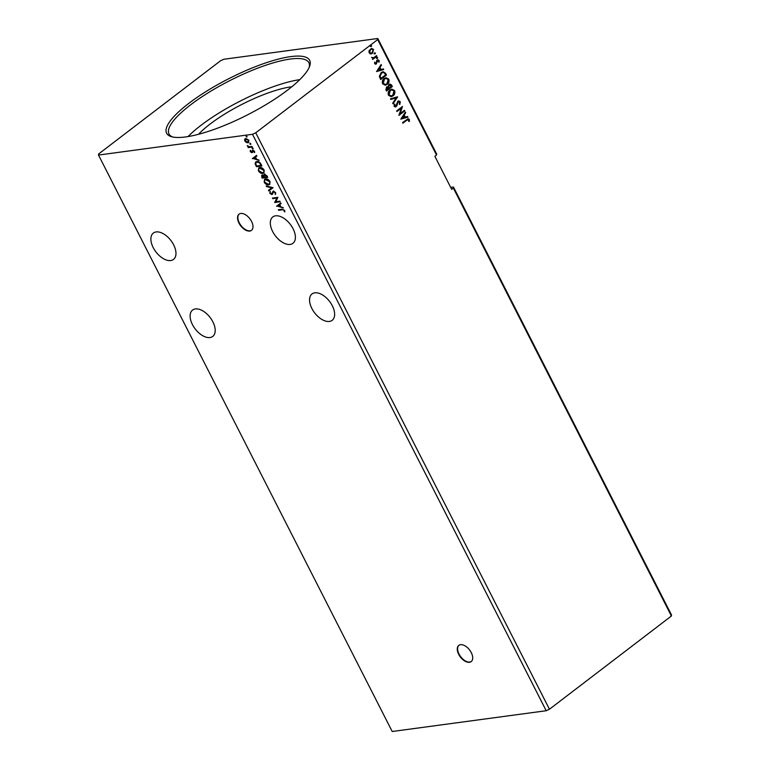 <?xml version="1.0" encoding="UTF-8"?>
<svg xmlns="http://www.w3.org/2000/svg" width="770" height="770" viewBox="0 0 770 770"><rect width="100%" height="100%" fill="white"/><g stroke="black" fill="none" stroke-linecap="round" stroke-linejoin="round"><path stroke-width="1.16" d="M471.279 652.642A10.212 5.794 -127.4 0 0 458.785 645.385A10.212 5.794 -127.4 0 0 458.699 654.346A10.212 5.794 -127.4 0 0 471.192 661.603A10.212 5.794 -127.4 0 0 471.279 652.642M458.958 645.26A10.212 5.794 -127.4 0 0 459.036 654.086A10.212 5.794 -127.4 0 0 471.356 661.478M251.549 221.413A10.212 5.794 -127.4 0 0 239.066 214.147A10.212 5.794 -127.4 0 0 238.979 223.108A10.212 5.794 -127.4 0 0 251.463 230.374A10.212 5.794 -127.4 0 0 251.549 221.413M239.229 214.031A10.212 5.794 -127.4 0 0 239.316 222.857A10.212 5.794 -127.4 0 0 251.626 230.24M293.072 228.748A16.593 9.404 -127.4 0 0 272.782 216.938A16.593 9.404 -127.4 0 0 272.647 231.501A16.593 9.404 -127.4 0 0 292.937 243.301A16.593 9.404 -127.4 0 0 293.072 228.748M212.876 321.86A16.593 9.404 -127.4 0 0 192.587 310.05A16.593 9.404 -127.4 0 0 192.452 324.613A16.593 9.404 -127.4 0 0 212.741 336.423A16.593 9.404 -127.4 0 0 212.876 321.86M153.211 247.613A16.593 9.404 52.6 0 1 153.355 233.05A16.593 9.404 52.6 0 1 173.645 244.85A16.593 9.404 52.6 0 1 173.51 259.413A16.593 9.404 52.6 0 1 153.211 247.613M311.879 308.51A16.593 9.404 52.6 0 1 312.014 293.947A16.593 9.404 52.6 0 1 332.313 305.748A16.593 9.404 52.6 0 1 332.168 320.31A16.593 9.404 52.6 0 1 311.879 308.51M188.717 103.44A80.282 20.367 153 0 1 271.223 61.128A80.282 20.367 153 0 1 309.598 66.364A80.282 20.367 153 0 1 287.566 90.109A80.282 20.367 153 0 1 171.537 136.704A80.282 20.367 153 0 1 188.717 103.44M309.136 67.5A78.502 19.914 -27 0 0 308.866 62.678A78.502 19.914 -27 0 0 262.695 66.307A78.502 19.914 -27 0 0 190.604 104.836A78.502 19.914 -27 0 0 168.986 133.951A78.502 19.914 -27 0 0 172.73 137.002M291.801 86.76A63.823 16.189 -27 0 0 210.066 124.076A63.823 16.189 -27 0 0 198.506 134.298M299.79 79.637A78.502 19.914 -27 0 0 201.028 125.298A78.502 19.914 -27 0 0 188.044 136.579M453.453 187.014L453.357 188.073L671.401 616.01L671.498 614.941L453.453 187.014L450.681 187.389M453.357 188.073L451.692 189.353L434.877 156.349L436.542 155.078L436.638 154.01L377.791 38.5L377.685 39.568L255.746 132.796L252.502 134.288L98.502 155.059L98.599 153.99L220.547 60.763L223.791 59.271L377.791 38.5M276.584 206.264L280.771 202.953L281.098 203.598L279.741 204.627L280.838 206.793L283.341 207.996L276.863 205.917M275.65 192.615L275.333 194.512L275.111 192.741L273.629 191.788L271.839 194.56L269.856 193.357L270.029 191.749L270.424 193.289L271.512 193.973L273.34 191.191L275.65 192.615M275.602 194.204L275.448 192.481L273.966 191.528L273.186 192.057M272.522 194.146L271.839 194.56L269.856 193.357M271.512 193.973L272.214 192.712M272.83 191.403L273.34 191.191M268.643 184.858C267.094 185.118 265.621 184.271 264.235 182.326L264.524 179.352L265.592 178.938C267.142 178.688 268.614 179.545 269.991 181.508L269.673 184.473L268.971 184.608C267.431 184.858 265.958 184.02 264.572 182.076L264.235 182.326M262.801 173.414C261.261 173.664 259.788 172.817 258.402 170.882L258.691 167.899L259.76 167.494C261.309 167.244 262.772 168.091 264.158 170.055L263.831 173.019L263.138 173.154C261.588 173.414 260.125 172.567 258.73 170.622L258.402 170.882M252.329 158.678L256.525 155.367L256.853 156.012L255.496 157.042L256.593 159.207L259.095 160.41L252.618 158.331M253.118 148.812L252.156 148.572L252.368 148.023L253.08 148.446L252.868 149.005L253.08 148.446M253.205 148.754L252.156 148.572L252.368 148.023M250.808 144.269L249.846 144.028L250.048 143.48L250.558 144.462L250.76 143.913M250.885 144.211L249.846 144.028L250.048 143.48M247.035 136.867L246.073 136.627L246.275 136.069L246.987 136.502L246.785 137.06L246.987 136.502M247.112 136.8L246.073 136.627L246.275 136.069M671.401 616.01L549.453 709.237L546.209 710.729L392.209 731.5L98.502 155.059M546.209 710.729L252.502 134.288M246.265 142.421L244.793 140.91L244.639 139.226L245.774 138.465L248.951 140.352L247.988 142.806L246.265 142.421L244.793 140.91M245.12 140.66L244.639 139.226L245.774 138.465M248.72 142.527L246.602 142.171M252.3 147.08L248.277 147.619L247.978 147.031L248.575 146.945L247.295 145.54L249.22 146.762L252.002 146.483L252.3 147.08M250.298 151.738L250.289 150.516L251.607 152.133L252.714 150.189L254.514 151.276L254.591 152.576L253.041 150.776L251.934 152.72L250.298 151.738L250.625 150.256M251.607 152.133L252.531 150.208M254.716 152.2L253.378 150.525L252.733 150.968M252.454 152.45L251.934 152.72L250.635 151.478M261.001 164.145L261.906 165.935L256.41 166.676L255.082 163.654L255.659 161.989L256.814 161.556C258.354 161.257 259.75 162.114 261.001 164.145M267.739 177.389L262.243 178.13L261.685 177.042L262.147 175.079L263.686 175.647L264.476 174.241L266.959 175.849L267.739 177.389M261.636 175.281L262.147 175.079M263.966 174.434L264.476 174.241M273.023 187.755L268.778 190.96L268.451 190.315L271.675 187.88L266.545 186.571L266.218 185.926L272.975 187.659L268.778 190.96M279.866 201.182L280.164 201.769L274.669 202.51L276.805 198.111L272.705 198.66L272.407 198.073L277.903 197.332L275.775 201.73L279.866 201.182M282.301 209.815L278.644 210.316L278.336 209.719L282.051 209.219L284.698 210.364L284.804 211.904L284.14 210.451L282.638 209.565L278.644 210.316M436.542 155.078L377.685 39.568M549.453 709.237L255.746 132.796M370.649 53.89L369.119 52.832L369.013 50.705L371.525 48.404L373.546 49.453L372.449 53.303L371.15 53.881M376.896 56.229L372.622 59.492L372.95 58.414L371.631 57.365L373.642 57.76L376.588 55.633L376.896 56.229L372.545 59.348M371.631 57.375L373.642 57.76M377.242 60.07L379.11 60.378L379.158 62.043L378.59 62.004L378.619 60.849L377.57 60.647L376.328 63.92L374.634 63.65L374.663 62.043L375.144 63.217L376.01 63.352L376.684 60.772L377.964 59.752M374.634 62.12L374.826 63.255L376.01 63.352M378.619 60.849L377.233 61.099M376.915 61.138L376.328 63.92L375.664 64.218M385.587 73.294L386.502 75.085L380.65 79.551L379.331 76.394L381.237 72.524L383.094 71.687L385.587 73.294L386.502 75.085M392.334 86.529L386.492 91.004L385.934 89.917L386.482 87.029L388.09 86.808L388.966 84.45L389.909 84.026L391.555 84.998L392.334 86.529L386.415 90.86M386.482 87.029L388.09 86.808L387.156 86.692M397.618 96.895L393.027 103.834L392.7 103.19L396.184 97.925L390.794 99.445L390.457 98.801L397.57 96.799L392.902 103.594M404.462 110.322L404.76 110.918L398.908 115.385L401.314 108.204L396.954 111.534L396.646 110.947L402.498 106.472L400.111 113.652L404.462 110.322M408.706 119.879L406.772 120.216L402.883 123.19L402.585 122.594L408.09 118.705L409.303 119.417L409.37 121.391L408.764 121.429L408.706 119.879L407.821 119.543M400.824 119.138L405.367 112.102L405.694 112.747L404.221 114.971L405.318 117.136L407.6 116.491L407.927 117.136L400.824 119.138M398.542 101.65L397.349 102.525L396.155 106.664L394.086 106.327L394.317 104.085L394.914 104.268L394.692 105.875L395.828 106.087L397.84 101.255L400.256 101.669L399.861 104.374L399.322 104.123L399.678 102.169L398.138 101.852L396.887 105.673L395.347 107.02M398.388 101.65L397.82 101.89M394.269 104.21L394.375 105.923L395.828 106.087M397.84 101.255L398.716 100.87M393.056 95.855L391.15 96.683L388.465 95.297C387.791 92.987 388.301 91.207 390.015 89.955L391.834 89.147L394.596 90.552C395.251 92.843 394.74 94.614 393.056 95.855L391.006 96.702M387.223 84.402L385.318 85.229L382.632 83.853C381.958 81.533 382.469 79.753 384.182 78.502L386.001 77.693L388.754 79.108C389.418 81.389 388.898 83.16 387.223 84.402L385.173 85.249M376.578 71.552L381.121 64.516L381.448 65.161L379.976 67.385L381.073 69.55L383.354 68.905L383.681 69.55L376.578 71.552M376.617 57.471L377.358 57.596L377.117 58.462L376.934 57.432L377.675 57.548L377.435 58.414L376.694 58.299M374.307 52.928L375.038 53.053L374.807 53.919L374.615 52.889L375.356 53.005L375.125 53.871L374.384 53.756M370.534 45.526L371.265 45.642L371.034 46.508L370.842 45.478L371.583 45.603L371.352 46.47L370.611 46.344M408.389 119.927L406.464 120.255L402.816 123.046M407.927 118.734L409.303 119.417M408.986 119.466L409.053 121.429M405.174 112.391L405.694 112.747M405.376 112.786L404.221 114.971M403.904 115.019L405.318 117.136M407.311 116.578L407.927 117.136M407.619 117.184L400.804 119.1M403.75 115.683L401.892 118.06L404.597 117.338L403.75 115.683L402.209 118.012M404.212 110.514L404.76 110.918M404.442 110.957L398.86 115.231M396.877 111.4L401.314 108.204M402.248 106.664L400.111 113.652M398.562 100.899L400.256 101.669M399.938 101.707L399.543 104.422M395.838 106.703L395.193 107.03M394.375 105.923L395.511 106.125L394.375 105.923M390.765 99.407L396.184 97.925M391.68 89.176L394.596 90.552M394.279 90.6C394.933 92.891 394.423 94.652 392.748 95.904M391.661 89.907L389.995 90.591L388.744 94.854L391.093 95.952M390.313 90.552L389.052 94.816L391.247 95.932L392.758 95.268L393.999 91.033L391.815 89.888L389.995 90.591M389.745 84.055L391.555 84.998M391.237 85.037L392.017 86.577M389.697 84.816L388.378 86.808L388.946 88.107L391.43 86.404L389.264 85.037L388.696 86.769L389.264 88.059M387.223 87.395L386.473 87.655L386.473 89.994L388.658 88.521L386.79 87.616L386.79 89.955M386.473 87.655L387.069 87.395M388.956 85.085L389.543 84.825M385.847 77.722L388.754 79.108M388.446 79.146C389.1 81.437 388.59 83.198 386.906 84.45M385.828 78.453L384.163 79.137L382.902 83.41L385.26 84.498M384.48 79.098L383.219 83.362L385.414 84.479L386.915 83.814L388.167 79.58L385.982 78.434L384.163 79.137M386.184 75.123L380.582 79.406M382.931 71.716L385.269 73.333M382.815 72.486L381.217 73.16L379.735 76.326L380.64 78.54L385.597 74.95L384.317 72.842L382.969 72.457L381.535 73.111L380.053 76.278L380.948 78.502M380.929 64.805L381.448 65.161M381.131 65.209L379.976 67.385M379.658 67.433L381.073 69.55M383.056 68.992L383.681 69.55M383.364 69.598L376.559 71.514M379.504 68.097L377.647 70.474L380.351 69.752L379.504 68.097L377.964 70.426M374.826 63.255L375.693 63.39L374.826 63.255M376.925 60.118L379.11 60.378M378.802 60.416L378.84 62.081M378.311 60.888L377.252 60.695L378.311 60.888M376.02 63.968L375.51 64.228M377.117 58.462L376.386 58.337M371.977 57.663L373.325 57.798L371.977 57.663M374.807 53.919L374.066 53.794M371.361 48.423L373.546 49.453M373.229 49.492L372.449 53.303M372.141 53.351L370.332 53.929M371.419 49.136L370.235 49.598L369.331 52.476L370.986 53.178M370.543 49.549L369.648 52.437L371.15 53.159L372.151 52.716L373.017 49.858L371.573 49.107L370.235 49.598M371.034 46.508L370.293 46.393M246.41 136.377L246.612 135.818M248.883 142.383L248.325 142.546M248.027 141.959L248.787 140.169L246.41 138.802L245.669 139.168M248.431 141.844L247.69 142.209L248.46 140.419L245.813 139.033M246.41 138.802L245.284 140.852L247.69 142.209M250.183 143.778L250.385 143.22M252.204 146.877L248.277 147.619M247.959 146.088L247.382 146.011M252.493 148.321L252.695 147.763M252.791 152.191L252.262 152.46M256.853 156.012L255.496 157.042M258.893 160.016L252.666 158.428M255.9 159.034L255.39 157.119L253.638 158.456L255.9 159.034L255.062 157.378L253.638 158.456M261.81 165.733L256.41 166.676M256.747 166.416L255.082 163.654M255.409 163.394L255.842 161.864M257.45 161.892L256.198 162.489L255.756 163.894L256.67 166.012L261.04 165.415L260.106 162.961L257.45 161.892L256.372 162.374M260.106 162.961L257.113 162.152M261.04 165.415L259.769 163.211M258.73 170.622L258.874 167.773M263.994 172.884L263.138 173.154M262.83 172.567C264.1 172.422 264.466 171.537 263.937 169.891L260.395 167.831L259.384 168.293M263.504 172.355L262.503 172.817C263.764 172.682 264.129 171.787 263.6 170.151L259.538 168.158M260.395 167.831L260.058 168.081C258.787 168.226 258.412 169.121 258.951 170.776L262.503 172.817M267.642 177.187L262.243 178.13M262.58 177.87L262.021 176.782L262.483 174.828M264.803 173.981L263.686 175.647M266.882 176.869L266.863 175.935L265.111 174.578L264.264 175.897L264.832 177.148L266.882 176.869L264.774 174.828L264.264 175.897M264.264 177.225L264.447 176.667L262.791 175.416L262.147 175.791L262.503 177.456L264.264 177.225L262.791 175.416L262.531 176.59M264.572 182.076L264.707 179.227M269.827 184.328L268.971 184.608M268.672 184.011C269.933 183.876 270.299 182.981 269.769 181.345L266.228 179.275L265.217 179.747M269.336 183.809L268.335 184.271C269.606 184.126 269.972 183.241 269.442 181.605L265.371 179.612M266.228 179.275L265.9 179.535C264.62 179.68 264.254 180.575 264.784 182.23L268.335 184.271M269.115 190.71L268.788 190.065M266.545 186.571L271.675 187.88M272.85 193.886L272.166 194.31M270.183 193.106L270.357 191.489M271.849 193.713L272.378 193.26L271.849 193.713M272.551 192.462L273.668 190.941M280.068 201.576L274.669 202.51M274.938 202.135L276.805 198.111M277.142 197.852L272.705 198.66M281.098 203.598L279.741 204.627M283.139 207.602L276.911 206.013M280.145 206.62L279.635 204.705L277.883 206.042L280.145 206.62L279.308 204.955L277.883 206.042M284.89 211.548L284.226 211.663M284.563 211.413L284.255 210.845M284.476 210.191L282.638 209.565"/></g></svg>
